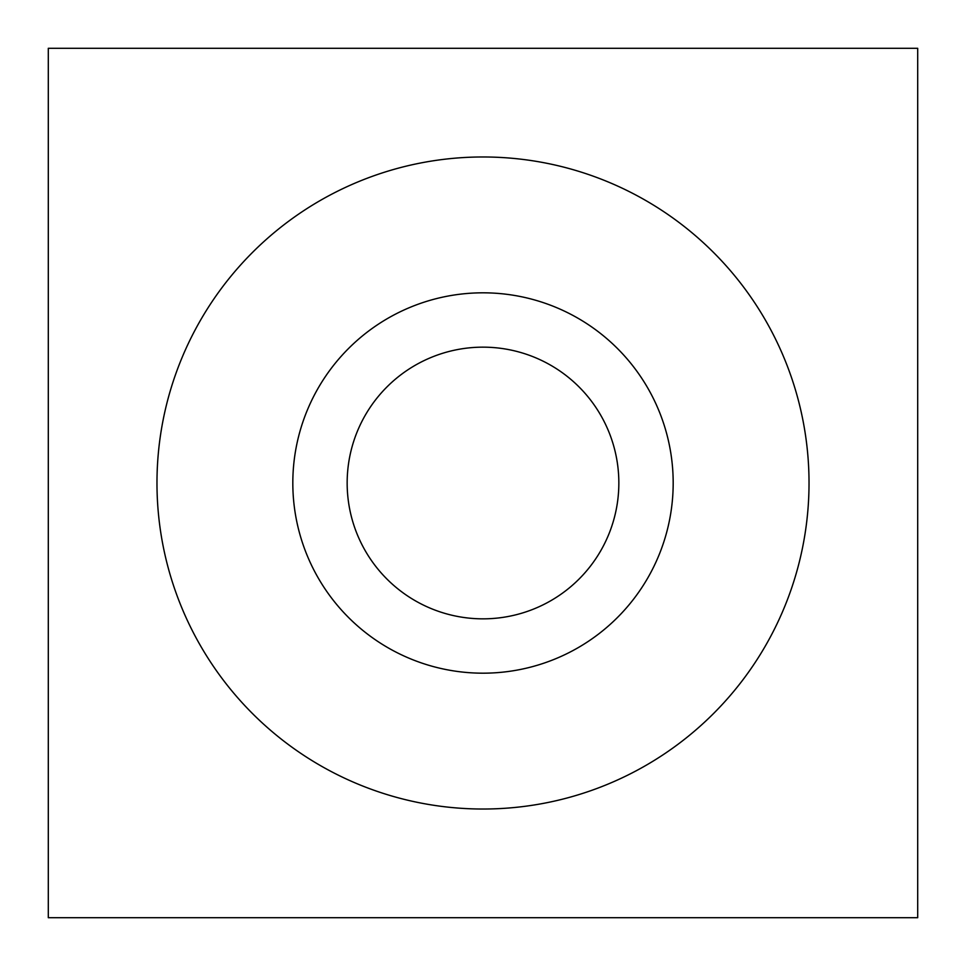 <?xml version="1.0" encoding="UTF-8"?>
<svg xmlns="http://www.w3.org/2000/svg" width="966" height="966" viewBox="0 0 966 966"><rect width="100%" height="100%" fill="white"/><g stroke="black" fill="none" stroke-linecap="round" stroke-linejoin="round"><path stroke-width="1.45" d="M917.7 917.7L48.3 917.7L48.3 48.3L917.7 48.3L917.7 917.7M809.025 483A326.025 326.025 0 0 0 483 156.975A326.025 326.025 0 0 0 156.975 483A326.025 326.025 0 0 0 483 809.025A326.025 326.025 0 0 0 809.025 483M673.181 483A190.181 190.181 0 0 0 483 292.819A190.181 190.181 0 0 0 292.819 483A190.181 190.181 0 0 0 483 673.181A190.181 190.181 0 0 0 673.181 483M618.844 483A135.844 135.844 0 0 0 483 347.156A135.844 135.844 0 0 0 347.156 483A135.844 135.844 0 0 0 483 618.844A135.844 135.844 0 0 0 618.844 483"/></g></svg>
